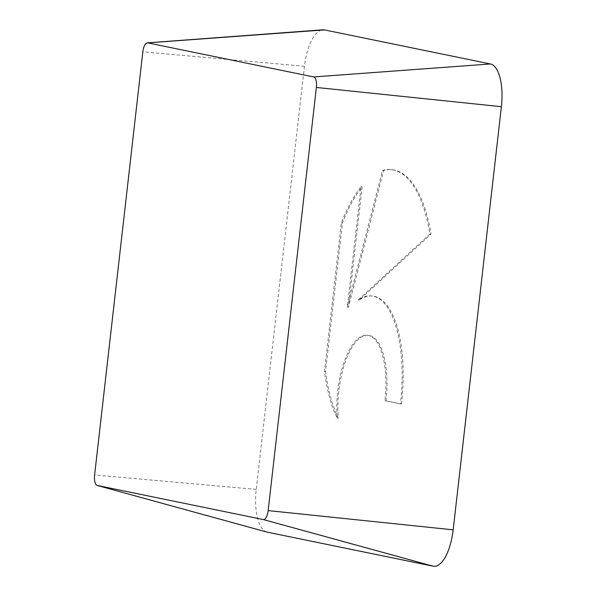 <?xml version="1.0" encoding="UTF-8"?>
<svg xmlns="http://www.w3.org/2000/svg" width="596" height="596" viewBox="0 0 596 596"><rect width="100%" height="100%" fill="white"/><g stroke="black" fill="none" stroke-linecap="round" stroke-linejoin="round"><path stroke-width="0.45" stroke-dasharray="2.98 2.23" d="M401.503 404.043A99.741 39.455 -84.4 0 0 372.411 296.026A99.741 39.455 -84.4 0 0 359.336 300.026L431.012 234.064A137.311 54.311 -84.4 0 0 392.093 169.733A137.311 54.311 -84.4 0 0 383.593 170.553L348.422 307.245L362.144 186.809A137.311 54.311 -84.4 0 0 342.462 222.904L325.535 371.494A137.311 54.311 -84.4 0 0 338.267 418.228A60.606 23.974 95.6 0 1 368.298 335.31A60.606 23.974 95.6 0 1 386.61 373.044A60.606 23.974 95.6 0 1 385.992 400.855L401.503 404.043L384.897 400.75A60.606 23.974 -84.4 0 0 385.515 372.94A60.606 23.974 -84.4 0 0 367.21 335.205A60.606 23.974 -84.4 0 0 337.18 418.124A137.311 54.311 95.6 0 1 324.44 371.39L341.366 222.8A137.311 54.311 95.6 0 1 361.057 186.697L347.334 307.141L382.505 170.449A137.311 54.311 95.6 0 1 391.006 169.622A137.311 54.311 95.6 0 1 429.925 233.96L358.248 299.922A99.741 39.455 95.6 0 1 371.323 295.921A99.741 39.455 95.6 0 1 400.415 403.939M338.267 418.228L337.18 418.124M385.992 400.855L384.897 400.75M325.535 371.494L324.44 371.39M342.462 222.904L341.366 222.8M362.144 186.809L361.057 186.697M348.422 307.245L347.334 307.141M383.593 170.553L382.505 170.449M431.012 234.064L429.925 233.96M359.336 300.026L358.248 299.922M266.837 532.049A39.835 15.757 95.6 0 1 256.243 489.42L304.459 66.275A39.835 15.757 95.6 0 1 322.734 29.8M304.459 66.275L142.824 51.83M256.243 489.42L94.615 474.975M367.21 335.205L368.298 335.31M391.006 169.622L392.093 169.733M371.323 295.921L372.411 296.026"/><path stroke-width="0.89" d="M142.824 51.83A9.804 3.874 95.6 0 1 147.324 42.852A9.804 3.874 95.6 0 1 147.748 42.882L313.667 76.936A9.804 3.874 95.6 0 1 316.372 87.448L268.163 510.593A9.804 3.874 95.6 0 1 263.238 519.541L97.319 485.487A9.804 3.874 95.6 0 1 97.222 485.464A9.804 3.874 95.6 0 1 94.615 474.975L142.824 51.83M147.324 42.852L322.734 29.8A39.835 15.757 95.6 0 1 324.47 29.912L490.381 63.966A39.835 15.757 95.6 0 1 501.385 106.691L453.176 529.837A39.835 15.757 95.6 0 1 433.158 566.2L267.246 532.146A39.835 15.757 95.6 0 1 266.837 532.049L97.222 485.464M324.47 29.912L147.748 42.882M490.381 63.966L313.667 76.936M501.385 106.691L316.372 87.448M453.176 529.837L268.163 510.593M433.158 566.2L263.238 519.541M267.246 532.146L97.319 485.487"/></g></svg>

